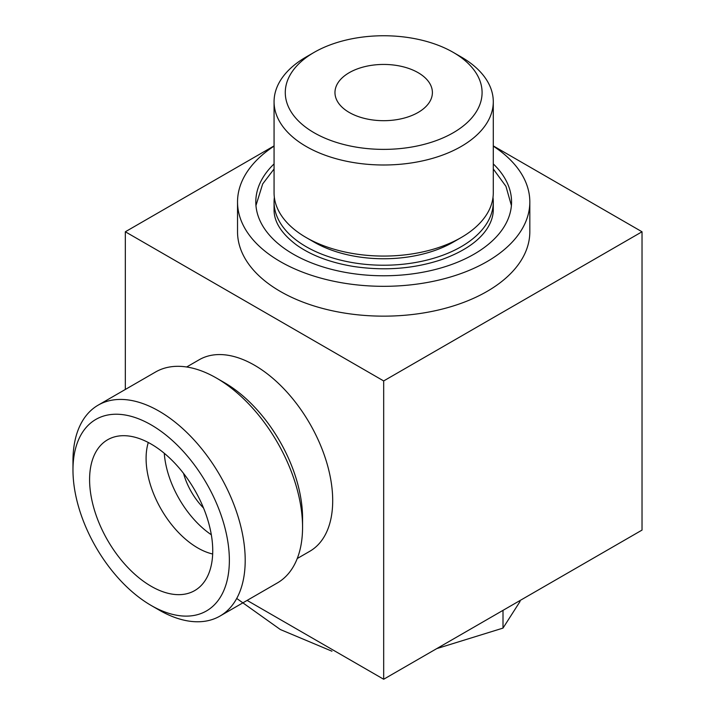 <?xml version="1.0" encoding="UTF-8"?>
<svg xmlns="http://www.w3.org/2000/svg" width="715" height="715" viewBox="0 0 715 715"><rect width="100%" height="100%" fill="white"/><g stroke="black" fill="none" stroke-linecap="round" stroke-linejoin="round"><path stroke-width="1.07" d="M418.123 112.452A48.718 28.126 0 0 0 432.396 92.566A48.718 28.126 0 0 0 383.678 64.439A48.718 28.126 0 0 0 334.969 92.566A48.718 28.126 0 0 0 349.233 112.452A48.718 28.126 0 0 0 418.123 112.452M461.184 56.968L453.265 52.392A98.402 56.816 180 0 1 453.265 132.74A98.402 56.816 180 0 1 314.1 132.74A98.402 56.816 180 0 1 314.1 52.392A98.402 56.816 180 0 1 453.265 52.392L461.184 56.968A109.61 63.278 180 0 1 493.287 101.709A109.61 63.278 180 0 1 383.678 164.995A109.61 63.278 180 0 1 274.068 101.709A109.61 63.278 180 0 1 306.172 56.968L314.1 52.392M493.287 101.709L493.287 192.8A109.61 63.278 180 0 1 461.184 237.541A109.61 63.278 180 0 1 306.172 237.541A109.61 63.278 180 0 1 274.068 192.8L274.068 101.709M461.184 237.541L453.265 242.117A98.402 56.816 180 0 1 314.1 242.117L306.172 237.541M493.001 197.376A109.61 63.278 180 0 1 493.287 201.943A109.61 63.278 180 0 1 383.678 265.229A109.61 63.278 180 0 1 274.068 201.943A109.61 63.278 180 0 1 274.354 197.376M493.287 163.914A127.878 73.833 180 0 1 511.556 201.943A127.878 73.833 180 0 1 383.678 275.776A127.878 73.833 180 0 1 255.8 201.943A127.878 73.833 180 0 1 274.068 163.914M493.287 146.137A146.146 84.379 180 0 1 529.824 201.943A146.146 84.379 180 0 1 383.678 286.322A146.146 84.379 180 0 1 237.532 201.943A146.146 84.379 180 0 1 274.068 146.137M237.532 201.943L237.532 231.776A146.146 84.379 0 0 0 280.343 291.443A146.146 84.379 0 0 0 439.609 309.729A146.146 84.379 0 0 0 529.824 231.776L529.824 201.943M274.068 145.905L125.331 231.776L383.678 380.934L642.025 231.776L493.287 145.905M642.025 231.776L642.025 530.092L383.678 679.25L247.113 600.403M125.331 231.776L125.331 389.461M186.66 366.992L199.217 359.743A110.584 63.841 60 0 1 254.504 365.222A110.584 63.841 60 0 1 326.746 462.668A110.584 63.841 60 0 1 309.792 551.283L297.243 558.531M383.678 380.934L383.678 679.25M183.541 473.393A48.718 28.126 -120 0 0 203.543 508.025M159.088 610.038L151.169 605.462A110.584 63.841 -120 0 0 151.169 605.471L159.088 610.038A121.782 70.311 -120 0 0 219.979 616.071L277.331 582.957A121.782 70.311 -120 0 0 302.561 527.205L302.561 518.062A110.584 63.841 -120 0 0 224.367 382.623L216.439 378.047A121.782 70.311 -120 0 0 155.548 372.015L98.196 405.128A121.782 70.311 -120 0 0 72.975 460.88L72.975 470.032A110.584 63.841 -120 0 0 151.169 605.462A110.584 63.841 -120 0 0 229.363 560.319A110.584 63.841 -120 0 0 151.169 424.889A110.584 63.841 -120 0 0 72.975 470.032M164.271 453.274A73.073 42.185 -120 0 0 211.327 534.775M148.291 442.496A73.073 42.185 -120 0 0 197.76 547.94A73.073 42.185 -120 0 0 212.668 554.009M151.169 586.273A87.078 50.273 -120 0 0 200.754 585.951A87.078 50.273 -120 0 0 194.703 490.043A87.078 50.273 -120 0 0 114.668 436.847A87.078 50.273 -120 0 0 92.664 503.583A87.078 50.273 -120 0 0 151.169 586.273M219.979 616.071A121.782 70.311 -120 0 0 219.979 475.448A121.782 70.311 -120 0 0 98.196 405.128M302.561 527.205A121.782 70.311 -120 0 0 216.439 378.047M436.785 648.594L503.002 628.101L520.064 601.449M503.002 628.101L503.002 610.36M236.719 598.455L280.343 629.531L331.948 651.213M274.068 201.943L274.068 209.406C273.854 221.766 281.478 233.725 296.931 245.272C311.624 255.577 330.509 262.646 353.585 266.481C384.84 271.11 414.307 268.777 441.986 259.482C464.062 251.439 479.202 241.009 487.407 228.183C491.375 221.856 493.332 215.599 493.287 209.406L493.287 201.943M274.068 168.981L262.673 183.952L255.952 205.554M511.404 205.545L505.934 186.311L493.287 168.981"/></g></svg>
